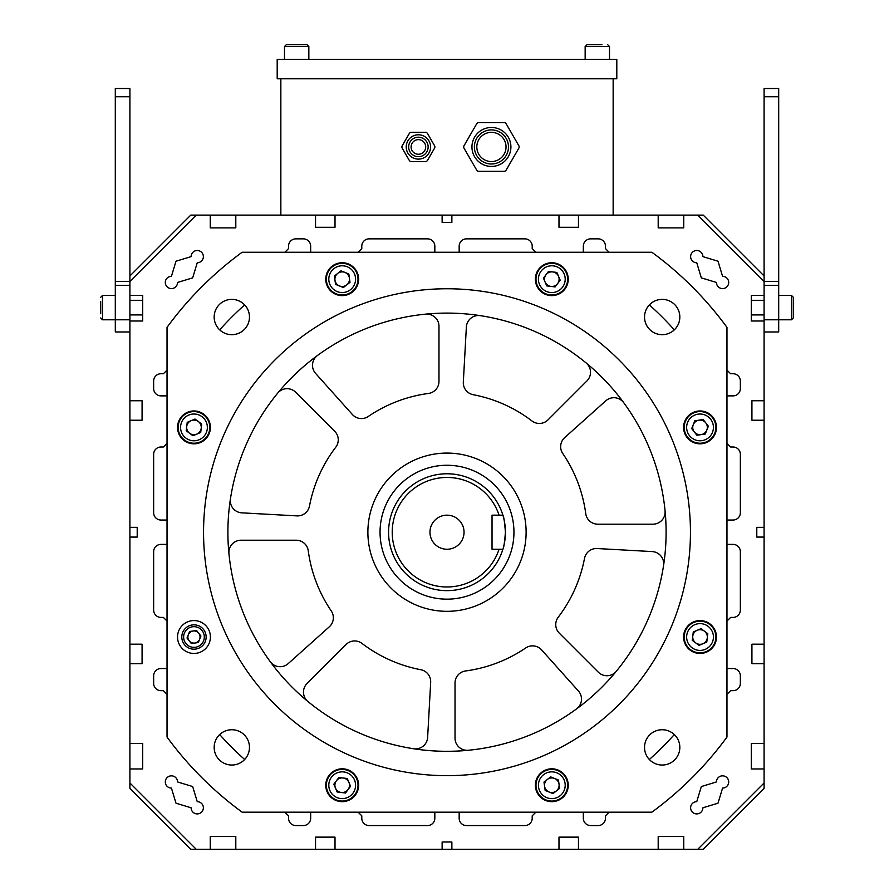 <?xml version="1.0" encoding="UTF-8"?>
<svg xmlns="http://www.w3.org/2000/svg" width="894" height="894" viewBox="0 0 894 894"><rect width="100%" height="100%" fill="white"/><g stroke="black" fill="none" stroke-linecap="round" stroke-linejoin="round"><path stroke-width="1.34" d="M367.915 530.019A79.119 79.119 0 0 0 444.821 611.295A79.119 79.119 0 0 0 526.085 534.388A79.119 79.119 0 0 0 449.179 453.113A79.119 79.119 0 0 0 367.915 530.019M652.184 551.576A12.17 12.17 0 0 1 663.549 565.589A219.108 219.108 0 0 0 665.058 510.832A12.17 12.17 0 0 1 652.944 524.186L597.807 524.186A12.17 12.17 0 0 1 585.749 513.637A139.978 139.978 0 0 0 562.762 453.504A12.17 12.17 0 0 1 564.706 437.591L605.786 400.814A12.17 12.17 0 0 1 623.721 402.691A219.108 219.108 0 0 0 586.073 362.897A12.17 12.17 0 0 1 586.956 380.911L547.966 419.901A12.17 12.17 0 0 1 531.975 420.962A139.978 139.978 0 0 0 473.205 394.701A12.17 12.17 0 0 1 463.327 382.073L466.366 327.014A12.17 12.17 0 0 1 480.38 315.66A219.108 219.108 0 0 0 425.622 314.152A12.17 12.17 0 0 1 438.976 326.265L438.976 381.392A12.17 12.17 0 0 1 428.427 393.461A139.978 139.978 0 0 0 368.294 416.448A12.17 12.17 0 0 1 352.381 414.503L315.604 373.424A12.17 12.17 0 0 1 317.482 355.488A219.108 219.108 0 0 0 277.688 393.137A12.17 12.17 0 0 1 295.702 392.254L334.691 431.243A12.17 12.17 0 0 1 335.753 447.235A139.978 139.978 0 0 0 309.492 506.004A12.17 12.17 0 0 1 296.864 515.883L241.816 512.843A12.17 12.17 0 0 1 230.451 498.83A219.108 219.108 0 0 0 228.942 553.587A12.17 12.17 0 0 1 241.056 540.222L296.193 540.222A12.17 12.17 0 0 1 308.251 550.782A139.978 139.978 0 0 0 331.238 610.915A12.17 12.17 0 0 1 329.294 626.828L288.214 663.605A12.17 12.17 0 0 1 270.279 661.728A219.108 219.108 0 0 0 307.927 701.511A12.17 12.17 0 0 1 307.044 683.497L346.034 644.518A12.17 12.17 0 0 1 362.025 643.445A139.978 139.978 0 0 0 420.795 669.718A12.17 12.17 0 0 1 430.673 682.346L427.634 737.394A12.17 12.17 0 0 1 413.62 748.759A219.108 219.108 0 0 0 468.378 750.267A12.17 12.17 0 0 1 455.024 738.153L455.024 683.016A12.17 12.17 0 0 1 465.573 670.958A139.978 139.978 0 0 0 525.706 647.971A12.17 12.17 0 0 1 541.619 649.916L578.396 690.995A12.17 12.17 0 0 1 576.518 708.931A219.108 219.108 0 0 0 616.312 671.282A12.17 12.17 0 0 1 598.298 672.165L559.309 633.175A12.17 12.17 0 0 1 558.247 617.184A139.978 139.978 0 0 0 584.508 558.415A12.17 12.17 0 0 1 597.136 548.536L652.184 551.576M447 515.168A17.042 17.042 0 0 0 429.958 532.209A17.042 17.042 0 0 0 447 549.251A17.042 17.042 0 0 0 464.042 532.209A17.042 17.042 0 0 0 447 515.168M447 586.978A54.78 54.78 0 0 0 499.053 549.251L502.886 549.251A58.423 58.423 0 0 1 388.577 532.209A58.423 58.423 0 0 1 502.886 515.168L499.053 515.168A54.78 54.78 0 0 0 392.22 532.209A54.78 54.78 0 0 0 447 586.978M502.886 549.251C503.747 548.234 504.596 542.557 505.423 532.209C504.596 521.85 503.747 516.173 502.886 515.168M447 599.159A66.949 66.949 0 0 0 513.949 532.209A66.949 66.949 0 0 0 447 465.26A66.949 66.949 0 0 0 380.051 532.209A66.949 66.949 0 0 0 447 599.159M503.21 548.156A58.423 58.423 0 0 0 502.987 515.503M499.053 549.251L492.035 549.251L492.035 515.168L499.053 515.168M447 751.306A219.108 219.108 0 0 0 666.108 532.209A219.108 219.108 0 0 0 447 313.101A219.108 219.108 0 0 0 227.892 532.209A219.108 219.108 0 0 0 447 751.306M447 288.762A243.447 243.447 0 0 0 203.553 532.209A243.447 243.447 0 0 0 447 775.657A243.447 243.447 0 0 0 690.447 532.209A243.447 243.447 0 0 0 447 288.762M551.81 295.612A16.427 16.427 0 0 0 568.238 279.174A16.427 16.427 0 0 0 551.81 262.747A16.427 16.427 0 0 0 535.372 279.174A16.427 16.427 0 0 0 551.81 295.612M342.19 295.612A16.427 16.427 0 0 0 358.628 279.174A16.427 16.427 0 0 0 342.19 262.747A16.427 16.427 0 0 0 325.762 279.174A16.427 16.427 0 0 0 342.19 295.612M193.964 443.826A16.427 16.427 0 0 0 210.403 427.399A16.427 16.427 0 0 0 193.964 410.961A16.427 16.427 0 0 0 177.537 427.399A16.427 16.427 0 0 0 193.964 443.826M193.964 653.447A16.427 16.427 0 0 0 210.403 637.02A16.427 16.427 0 0 0 193.964 620.581A16.427 16.427 0 0 0 177.537 637.02A16.427 16.427 0 0 0 193.964 653.447M342.19 801.672A16.427 16.427 0 0 0 358.628 785.245A16.427 16.427 0 0 0 342.19 768.806A16.427 16.427 0 0 0 325.762 785.245A16.427 16.427 0 0 0 342.19 801.672M551.81 801.672A16.427 16.427 0 0 0 568.238 785.245A16.427 16.427 0 0 0 551.81 768.806A16.427 16.427 0 0 0 535.372 785.245A16.427 16.427 0 0 0 551.81 801.672M700.036 443.826A16.427 16.427 0 0 0 716.463 427.399A16.427 16.427 0 0 0 700.036 410.961A16.427 16.427 0 0 0 683.597 427.399A16.427 16.427 0 0 0 700.036 443.826M700.036 653.447A16.427 16.427 0 0 0 716.463 637.02A16.427 16.427 0 0 0 700.036 620.581A16.427 16.427 0 0 0 683.597 637.02A16.427 16.427 0 0 0 700.036 653.447M231.814 334.68A17.645 17.645 0 0 0 249.471 317.024A17.645 17.645 0 0 0 231.814 299.378A17.645 17.645 0 0 0 214.169 317.024A17.645 17.645 0 0 0 231.814 334.68M231.814 765.04A17.645 17.645 0 0 0 249.471 747.384A17.645 17.645 0 0 0 231.814 729.739A17.645 17.645 0 0 0 214.169 747.384A17.645 17.645 0 0 0 231.814 765.04M662.186 334.68A17.645 17.645 0 0 0 679.831 317.024A17.645 17.645 0 0 0 662.186 299.378A17.645 17.645 0 0 0 644.529 317.024A17.645 17.645 0 0 0 662.186 334.68M662.186 765.04A17.645 17.645 0 0 0 679.831 747.384A17.645 17.645 0 0 0 662.186 729.739A17.645 17.645 0 0 0 644.529 747.384A17.645 17.645 0 0 0 662.186 765.04M651.86 252.242L242.14 252.242A346.917 346.917 0 0 0 167.033 327.349L167.033 737.069A346.917 346.917 0 0 0 242.14 812.177L651.86 812.177A346.917 346.917 0 0 0 726.967 737.069L726.967 327.349A346.917 346.917 0 0 0 651.86 252.242M181.918 638.729A12.17 12.17 0 0 1 192.255 624.962A12.17 12.17 0 0 1 206.022 635.31A12.17 12.17 0 0 1 195.674 649.066A12.17 12.17 0 0 1 181.918 638.729A12.17 12.17 0 0 0 195.674 649.066A12.17 12.17 0 0 0 206.022 635.31M199.608 639.288A6.09 6.09 0 0 0 193.115 630.996A6.09 6.09 0 0 0 189.182 640.774A6.09 6.09 0 0 0 199.608 639.288M191.338 643.535L187.014 638.003L189.629 631.488L196.591 630.494L200.927 636.025L198.3 642.551L191.338 643.535M332.68 797.884A15.824 15.824 0 0 1 329.54 775.735A15.824 15.824 0 0 1 351.7 772.595A15.824 15.824 0 0 1 354.84 794.744A15.824 15.824 0 0 1 332.68 797.884A15.824 15.824 0 0 0 354.84 794.744A15.824 15.824 0 0 0 351.7 772.595M346.581 779.4A7.308 7.308 0 0 1 341.307 792.486A7.308 7.308 0 0 1 336.356 780.853A7.308 7.308 0 0 1 346.581 779.4M345.497 793L337.127 791.983L333.82 784.217L338.882 777.478L347.252 778.495L350.56 786.262L345.497 793M554.034 800.912A15.824 15.824 0 0 1 536.143 787.458A15.824 15.824 0 0 1 549.587 769.578A15.824 15.824 0 0 1 567.478 783.021A15.824 15.824 0 0 1 554.034 800.912A15.824 15.824 0 0 0 567.478 783.021A15.824 15.824 0 0 0 549.587 769.578M550.782 778.004A7.308 7.308 0 0 1 556.314 790.989A7.308 7.308 0 0 1 544.58 786.262A7.308 7.308 0 0 1 550.782 778.004M559.633 788.385L552.995 793.593L545.172 790.441L543.988 782.094L550.626 776.886L558.448 780.037L559.633 788.385M712.686 646.53A15.824 15.824 0 0 1 690.526 649.67A15.824 15.824 0 0 1 687.385 627.51A15.824 15.824 0 0 1 709.545 624.37A15.824 15.824 0 0 1 712.686 646.53A15.824 15.824 0 0 0 709.545 624.37A15.824 15.824 0 0 0 687.385 627.51M694.191 632.628A7.308 7.308 0 0 1 707.288 637.903A7.308 7.308 0 0 1 695.644 642.853A7.308 7.308 0 0 1 694.191 632.628M707.791 633.712L706.774 642.082L699.019 645.39L692.269 640.316L693.286 631.946L701.052 628.65L707.791 633.712M715.703 425.175A15.824 15.824 0 0 1 702.259 443.066A15.824 15.824 0 0 1 684.368 429.623A15.824 15.824 0 0 1 697.812 411.732A15.824 15.824 0 0 1 715.703 425.175A15.824 15.824 0 0 0 697.812 411.732A15.824 15.824 0 0 0 684.368 429.623M692.805 428.427A7.308 7.308 0 0 1 705.779 422.896A7.308 7.308 0 0 1 701.052 434.629A7.308 7.308 0 0 1 692.805 428.427M703.187 419.577L708.383 426.214L705.232 434.037L696.884 435.222L691.688 428.584L694.828 420.761L703.187 419.577M561.32 266.524A15.824 15.824 0 0 1 564.46 288.684A15.824 15.824 0 0 1 542.3 291.824A15.824 15.824 0 0 1 539.16 269.664A15.824 15.824 0 0 1 561.32 266.524A15.824 15.824 0 0 0 539.16 269.664A15.824 15.824 0 0 0 542.3 291.824M547.419 285.018A7.308 7.308 0 0 1 552.693 271.921A7.308 7.308 0 0 1 557.644 283.566A7.308 7.308 0 0 1 547.419 285.018M548.503 271.418L556.873 272.435L560.18 280.191L555.118 286.929L546.748 285.912L543.44 278.157L548.503 271.418M339.966 263.507A15.824 15.824 0 0 1 357.857 276.95A15.824 15.824 0 0 1 344.413 294.841A15.824 15.824 0 0 1 326.522 281.398A15.824 15.824 0 0 1 339.966 263.507A15.824 15.824 0 0 0 326.522 281.398A15.824 15.824 0 0 0 344.413 294.841M343.218 286.404A7.308 7.308 0 0 1 337.686 273.43A7.308 7.308 0 0 1 349.42 278.146A7.308 7.308 0 0 1 343.218 286.404M334.367 276.022L341.005 270.826L348.828 273.977L350.012 282.325L343.374 287.522L335.552 284.37L334.367 276.022M181.314 417.889A15.824 15.824 0 0 1 203.474 414.749A15.824 15.824 0 0 1 206.615 436.909A15.824 15.824 0 0 1 184.455 440.049A15.824 15.824 0 0 1 181.314 417.889A15.824 15.824 0 0 0 184.455 440.049A15.824 15.824 0 0 0 206.615 436.909M199.809 431.791A7.308 7.308 0 0 1 186.712 426.516A7.308 7.308 0 0 1 198.356 421.555A7.308 7.308 0 0 1 199.809 431.791M186.209 430.707L187.226 422.326L194.981 419.029L201.731 424.091L200.714 432.461L192.948 435.769L186.209 430.707M165.301 781.959A6.124 6.124 0 0 1 171.424 775.836A6.124 6.124 0 0 1 177.548 781.959L192.668 786.541L197.25 801.661A6.124 6.124 0 0 1 203.374 807.785A6.124 6.124 0 0 1 197.25 813.909A6.124 6.124 0 0 1 191.115 807.785L175.995 803.203L171.424 788.083A6.124 6.124 0 0 1 165.301 781.959M690.626 807.785A6.124 6.124 0 0 1 696.75 801.661L701.332 786.541L716.452 781.959A6.124 6.124 0 0 1 722.576 775.836A6.124 6.124 0 0 1 728.699 781.959A6.124 6.124 0 0 1 722.576 788.083L718.005 803.203L702.885 807.785A6.124 6.124 0 0 1 696.75 813.909A6.124 6.124 0 0 1 690.626 807.785M690.626 256.634A6.124 6.124 0 0 1 696.75 250.499A6.124 6.124 0 0 1 702.885 256.634L718.005 261.204L722.576 276.324A6.124 6.124 0 0 1 728.699 282.448A6.124 6.124 0 0 1 722.576 288.583A6.124 6.124 0 0 1 716.452 282.448L701.332 277.878L696.75 262.758A6.124 6.124 0 0 1 690.626 256.634M165.301 282.448A6.124 6.124 0 0 1 171.424 276.324L175.995 261.204L191.115 256.634A6.124 6.124 0 0 1 197.25 250.499A6.124 6.124 0 0 1 203.374 256.634A6.124 6.124 0 0 1 197.25 262.758L192.668 277.878L177.548 282.448A6.124 6.124 0 0 1 171.424 288.583A6.124 6.124 0 0 1 165.301 282.448M196.244 849.3L129.909 782.965L129.909 788.441L190.768 849.3L442.128 849.3L442.128 841.992L451.872 841.992L451.872 849.3L558.985 849.3L558.985 837.13L578.463 837.13L578.463 849.3L658.196 849.3L658.196 836.516L683.754 836.516L683.754 849.3L697.756 849.3L764.091 782.965L764.091 644.194L751.921 644.194L751.921 663.672L764.091 663.672M764.091 644.194L764.091 537.082L756.793 537.082L756.793 527.337L764.091 527.337L764.091 420.225L751.921 420.225L751.921 400.747L764.091 400.747L764.091 321.013L751.306 321.013L751.306 295.456L764.091 295.456L764.091 281.454L697.756 215.119L658.196 215.119L658.196 227.892L683.754 227.892L683.754 215.119M451.872 215.119L451.872 222.416L442.128 222.416L442.128 215.119L558.985 215.119L558.985 227.288L578.463 227.288L578.463 215.119L658.196 215.119M335.015 215.119L335.015 227.288L315.537 227.288L315.537 215.119L442.128 215.119M129.909 782.965L129.909 768.963L142.694 768.963L142.694 743.395L129.909 743.395L129.909 663.672L142.079 663.672L142.079 644.194L129.909 644.194L129.909 537.082L137.207 537.082L137.207 527.337L129.909 527.337L129.909 420.225L142.079 420.225L142.079 400.747L129.909 400.747L129.909 321.013L142.694 321.013L142.694 295.456L129.909 295.456L129.909 281.454L196.244 215.119L210.246 215.119L210.246 227.892L235.804 227.892L235.804 215.119L315.537 215.119M235.804 849.3L235.804 836.516L210.246 836.516L210.246 849.3M335.015 849.3L335.015 837.13L315.537 837.13L315.537 849.3M764.091 743.395L751.306 743.395L751.306 768.963L764.091 768.963M726.967 544.379L733.058 544.379A7.308 7.308 0 0 1 740.355 551.687L740.355 610.11A7.308 7.308 0 0 1 733.058 617.419L730.621 617.419L726.967 621.062M726.967 694.325L730.621 690.671L733.058 690.671A7.308 7.308 0 0 0 740.355 683.374L740.355 675.842A7.308 7.308 0 0 0 733.058 668.533L726.967 668.533M649.346 759.498A304.306 304.306 0 0 0 674.299 734.555M609.116 812.177L605.461 815.831L605.461 818.256A7.308 7.308 0 0 1 598.164 825.564L590.632 825.564A7.308 7.308 0 0 1 583.335 818.256L583.335 812.177M459.17 812.177L459.17 818.256A7.308 7.308 0 0 0 466.478 825.564L524.901 825.564A7.308 7.308 0 0 0 532.209 818.256L532.209 815.831L535.864 812.177M434.83 812.177L434.83 818.256A7.308 7.308 0 0 1 427.522 825.564L369.099 825.564A7.308 7.308 0 0 1 361.791 818.256L361.791 815.831L358.136 812.177M284.884 812.177L288.538 815.831L288.538 818.256A7.308 7.308 0 0 0 295.836 825.564L303.368 825.564A7.308 7.308 0 0 0 310.665 818.256L310.665 812.177M219.7 734.555A304.306 304.306 0 0 0 244.654 759.498M167.033 694.325L163.378 690.671L160.942 690.671A7.308 7.308 0 0 1 153.645 683.374L153.645 675.842A7.308 7.308 0 0 1 160.942 668.533L167.033 668.533M167.033 544.379L160.942 544.379A7.308 7.308 0 0 0 153.645 551.687L153.645 610.11A7.308 7.308 0 0 0 160.942 617.419L163.378 617.419L167.033 621.062M167.033 520.04L160.942 520.04A7.308 7.308 0 0 1 153.645 512.731L153.645 454.308A7.308 7.308 0 0 1 160.942 447L163.378 447L167.033 443.346M167.033 370.094L163.378 373.737L160.942 373.737A7.308 7.308 0 0 0 153.645 381.045L153.645 388.577A7.308 7.308 0 0 0 160.942 395.874L167.033 395.874M244.654 304.91A304.306 304.306 0 0 0 219.7 329.864M284.884 252.242L288.538 248.588L288.538 246.152A7.308 7.308 0 0 1 295.836 238.854L303.368 238.854A7.308 7.308 0 0 1 310.665 246.152L310.665 252.242M434.83 252.242L434.83 246.152A7.308 7.308 0 0 0 427.522 238.854L369.099 238.854A7.308 7.308 0 0 0 361.791 246.152L361.791 248.588L358.136 252.242M459.17 252.242L459.17 246.152A7.308 7.308 0 0 1 466.478 238.854L524.901 238.854A7.308 7.308 0 0 1 532.209 246.152L532.209 248.588L535.864 252.242M609.116 252.242L605.461 248.588L605.461 246.152A7.308 7.308 0 0 0 598.164 238.854L590.632 238.854A7.308 7.308 0 0 0 583.335 246.152L583.335 252.242M674.299 329.864A304.306 304.306 0 0 0 649.346 304.91M726.967 370.094L730.621 373.737L733.058 373.737A7.308 7.308 0 0 1 740.355 381.045L740.355 388.577A7.308 7.308 0 0 1 733.058 395.874L726.967 395.874M726.967 520.04L733.058 520.04A7.308 7.308 0 0 0 740.355 512.731L740.355 454.308A7.308 7.308 0 0 0 733.058 447L730.621 447L726.967 443.346M764.091 275.978L703.232 215.119L697.756 215.119M235.804 215.119L210.246 215.119M196.244 215.119L190.768 215.119L129.909 275.978M129.909 400.747L129.909 420.225M129.909 527.337L129.909 537.082M129.909 644.194L129.909 663.672M129.909 743.395L129.909 768.963M442.128 849.3L451.872 849.3M558.985 849.3L578.463 849.3M658.196 849.3L683.754 849.3M697.756 849.3L703.232 849.3L764.091 788.441L764.091 782.965M764.091 537.082L764.091 527.337M764.091 420.225L764.091 400.747M129.909 281.454L129.909 88.517L115.304 88.517L115.304 96.731L129.909 96.731M129.909 331.976L115.304 331.976L115.304 96.731M129.909 321.013L129.909 295.456M764.091 331.976L778.696 331.976L778.696 88.517L764.091 88.517L764.091 281.454M764.091 295.456L764.091 321.013M308.843 59.306L308.843 46.522L284.493 46.522L286.326 44.7L306.832 44.7M286.505 44.7L306.564 44.7M793.302 317.191L793.302 314.118M793.302 298.06L793.302 317.973L791.481 319.795L791.481 295.456L793.302 297.277L793.302 308.553M100.698 313.716L100.698 301.535M425.7 146.951A7.308 7.308 0 0 1 418.392 154.249A7.308 7.308 0 0 1 411.095 146.951A7.308 7.308 0 0 1 418.392 139.643A7.308 7.308 0 0 1 425.7 146.951M406.222 146.951A12.17 12.17 0 0 1 418.392 134.782A12.17 12.17 0 0 1 430.573 146.951A12.17 12.17 0 0 1 418.392 159.121A12.17 12.17 0 0 1 406.222 146.951A12.17 12.17 0 0 0 418.392 159.121A12.17 12.17 0 0 0 430.573 146.951M401.909 146.951A2.436 2.436 0 0 0 402.233 148.169L409.262 160.339A2.436 2.436 0 0 0 411.363 161.557L425.421 161.557A2.436 2.436 0 0 0 427.533 160.339L434.562 148.169A2.436 2.436 0 0 0 434.562 145.733L427.533 133.564A2.436 2.436 0 0 0 425.421 132.346L411.363 132.346A2.436 2.436 0 0 0 409.262 133.564L402.233 145.733A2.436 2.436 0 0 0 401.909 146.951M425.421 161.557L411.363 161.557M434.562 148.169L427.533 160.339M427.533 133.564L434.562 145.733M411.363 132.346L425.421 132.346M402.233 145.733L409.262 133.564M409.262 160.339L402.233 148.169M491.432 161.557A14.606 14.606 0 0 0 506.038 146.951A14.606 14.606 0 0 0 491.432 132.346A14.606 14.606 0 0 0 476.826 146.951A14.606 14.606 0 0 0 491.432 161.557M280.85 78.784L280.85 215.119M558.985 215.119L578.463 215.119M613.15 78.784L613.15 215.119M277.196 59.306L277.196 78.784L616.804 78.784L616.804 59.306L277.196 59.306M609.507 59.306L609.507 46.522L585.157 46.522L586.978 44.7L601.919 44.7M587.168 44.7L595.013 44.7M506.038 146.951A14.606 14.606 0 0 1 491.432 161.557A14.606 14.606 0 0 1 476.826 146.951A14.606 14.606 0 0 1 491.432 132.346A14.606 14.606 0 0 1 506.038 146.951M471.954 146.951A19.478 19.478 0 0 1 491.432 127.473A19.478 19.478 0 0 1 510.91 146.951A19.478 19.478 0 0 1 491.432 166.429A19.478 19.478 0 0 1 471.954 146.951A19.478 19.478 0 0 0 491.432 166.429A19.478 19.478 0 0 0 510.91 146.951A19.478 19.478 0 0 1 491.432 166.429A19.478 19.478 0 0 1 471.954 146.951M463.695 146.951A2.436 2.436 0 0 0 464.02 148.169L476.67 170.072A2.436 2.436 0 0 0 478.782 171.29L504.082 171.29A2.436 2.436 0 0 0 506.183 170.072L518.833 148.169A2.436 2.436 0 0 0 518.833 145.733L506.183 123.819A2.436 2.436 0 0 0 504.082 122.601L478.782 122.601A2.436 2.436 0 0 0 476.67 123.819L464.02 145.733A2.436 2.436 0 0 0 463.695 146.951M504.082 171.29L478.782 171.29M518.833 148.169L506.183 170.072M506.183 123.819L518.833 145.733M478.782 122.601L504.082 122.601M464.02 145.733L476.67 123.819M476.67 170.072L464.02 148.169M204.212 635.567A10.348 10.348 0 0 0 192.512 626.772A10.348 10.348 0 0 0 183.728 638.472A10.348 10.348 0 0 0 195.417 647.256A10.348 10.348 0 0 0 204.212 635.567M350.236 774.539A13.388 13.388 0 0 0 331.484 777.199A13.388 13.388 0 0 0 334.144 795.939A13.388 13.388 0 0 0 352.895 793.28A13.388 13.388 0 0 0 350.236 774.539M549.933 771.98A13.388 13.388 0 0 0 538.557 787.122A13.388 13.388 0 0 0 553.688 798.498A13.388 13.388 0 0 0 565.064 783.356A13.388 13.388 0 0 0 549.933 771.98M689.33 628.974A13.388 13.388 0 0 0 691.99 647.725A13.388 13.388 0 0 0 710.741 645.066A13.388 13.388 0 0 0 708.082 626.314A13.388 13.388 0 0 0 689.33 628.974M686.771 429.276A13.388 13.388 0 0 0 701.913 440.653A13.388 13.388 0 0 0 713.289 425.522A13.388 13.388 0 0 0 698.158 414.146A13.388 13.388 0 0 0 686.771 429.276M543.764 289.879A13.388 13.388 0 0 0 562.516 287.22A13.388 13.388 0 0 0 559.856 268.468A13.388 13.388 0 0 0 541.105 271.128A13.388 13.388 0 0 0 543.764 289.879M344.067 292.427A13.388 13.388 0 0 0 355.443 277.296A13.388 13.388 0 0 0 340.312 265.92A13.388 13.388 0 0 0 328.936 281.051A13.388 13.388 0 0 0 344.067 292.427M204.67 435.445A13.388 13.388 0 0 0 202.01 416.693A13.388 13.388 0 0 0 183.259 419.353A13.388 13.388 0 0 0 185.918 438.105A13.388 13.388 0 0 0 204.67 435.445M115.304 281.353L129.909 281.353M115.304 285.309L129.909 285.309M115.304 295.456L102.519 295.456L102.519 319.795L129.909 319.795M778.696 96.731L764.091 96.731M778.696 281.353L764.091 281.353M778.696 285.309L764.091 285.309M793.302 317.973L791.481 319.795L764.091 319.795M428.137 146.951A9.733 9.733 0 0 0 418.392 137.207A9.733 9.733 0 0 0 408.659 146.951A9.733 9.733 0 0 0 418.392 156.685A9.733 9.733 0 0 0 428.137 146.951M508.474 146.951A17.042 17.042 0 0 0 491.432 129.909A17.042 17.042 0 0 0 474.39 146.951A17.042 17.042 0 0 0 491.432 163.993A17.042 17.042 0 0 0 508.474 146.951M284.493 59.306L284.493 46.522L286.326 44.7M308.843 46.522L307.022 44.7L308.843 46.522M751.306 300.317L764.091 300.317M778.696 295.456L791.481 295.456L793.302 297.277M751.306 314.934L764.091 314.934M102.519 295.456L100.698 297.277L102.519 295.456M102.519 319.795L100.698 317.973L102.519 319.795M142.694 300.317L129.909 300.317M142.694 314.934L129.909 314.934M585.157 59.306L585.157 46.522L586.978 44.7M609.507 46.522L607.674 44.7L609.507 46.522"/></g></svg>
